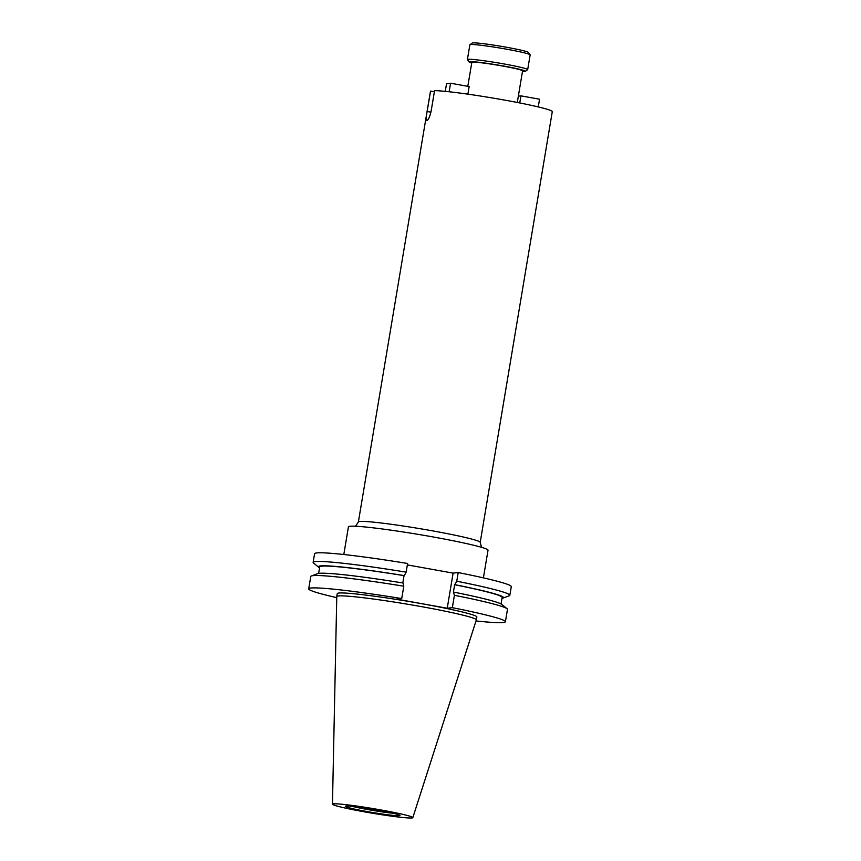 <?xml version="1.0" encoding="UTF-8"?>
<svg xmlns="http://www.w3.org/2000/svg" width="861" height="861" viewBox="0 0 861 861"><rect width="100%" height="100%" fill="white"/><g stroke="black" fill="none" stroke-linecap="round" stroke-linejoin="round"><path stroke-width="1.29" d="M522.466 71.538A28.531 1.647 -170.5 0 0 525.285 71.388L527.61 69.741A30.555 1.754 -170.5 0 0 527.675 69.644L530.15 54.889A30.555 1.754 -170.5 0 0 530.118 54.77L528.45 52.456A28.531 1.647 -170.5 0 0 506.268 47.204A28.531 1.647 -170.5 0 0 472.258 43.05L469.934 44.707A30.555 1.754 -170.5 0 0 469.869 44.794L467.394 59.56A30.555 1.754 -170.5 0 0 467.437 59.667L469.094 61.992A28.531 1.647 -170.5 0 0 471.71 63.047M530.118 54.77A30.555 1.754 -170.5 0 0 506.354 49.152A30.555 1.754 -170.5 0 0 469.934 44.707M527.675 69.644A30.555 1.754 -170.5 0 0 503.879 63.918A30.555 1.754 -170.5 0 0 467.394 59.56M525.285 71.388A28.531 1.647 -170.5 0 0 503.125 65.953A28.531 1.647 -170.5 0 0 469.094 61.992M343.808 554.506L348.436 526.824A70.763 4.079 9.5 0 1 349.996 526.254A70.763 4.079 9.5 0 1 425.958 535.693A70.763 4.079 9.5 0 1 488.036 550.19L483.398 577.871M467.814 86.326L471.828 62.347A25.733 1.485 9.5 0 1 472.388 62.143A25.733 1.485 9.5 0 1 500.015 65.576A25.733 1.485 9.5 0 1 522.584 70.839L517.289 102.47M393.186 813.258A26.53 1.528 9.5 0 1 352.472 806.445M399.364 815.69A27.703 1.593 9.5 0 1 369.175 811.923A27.703 1.593 9.5 0 1 345.358 806.273A27.703 1.593 9.5 0 1 345.939 806.1A27.703 1.593 9.5 0 1 375.224 809.717A27.703 1.593 9.5 0 1 399.967 815.41A27.703 1.593 9.5 0 1 399.364 815.69M333.368 803.84A40.747 2.346 9.5 0 1 377.269 809.308A40.747 2.346 9.5 0 1 412.828 817.638A40.747 2.346 9.5 0 1 411.935 817.95A40.747 2.346 9.5 0 1 368.379 812.547A40.747 2.346 9.5 0 1 332.464 804.196A40.747 2.346 9.5 0 1 333.368 803.84M332.464 804.196L336.769 596.544A70.763 4.079 9.5 0 1 336.78 596.512A70.763 4.079 9.5 0 1 338.341 595.941A70.763 4.079 9.5 0 1 414.292 605.369A70.763 4.079 9.5 0 1 476.37 619.866A70.763 4.079 9.5 0 1 476.359 619.898L412.828 817.638M336.78 596.512L337.264 593.616A70.763 4.079 9.5 0 1 338.825 593.046A70.763 4.079 9.5 0 1 414.776 602.474A70.763 4.079 9.5 0 1 476.854 616.971L476.37 619.866M336.748 597.642A99.715 5.736 9.5 0 1 308.712 588.838A99.715 5.736 9.5 0 1 310.907 588.031A99.715 5.736 9.5 0 1 401.721 598.589L396.598 599.148L447.225 608.232L452.337 607.683L454.414 595.295L453.413 592.142L454.651 584.727L456.771 581.229L458.213 572.565L453.101 573.114L407.361 564.902M308.712 588.838L310.778 576.461A99.715 5.736 9.5 0 1 311.37 575.977A99.715 5.736 9.5 0 1 312.974 575.654A99.715 5.736 9.5 0 1 403.798 586.212L401.721 598.589M318.624 573.415L319.711 566.904A92.493 5.327 9.5 0 1 321.745 566.161A92.493 5.327 9.5 0 1 404.035 575.643L402.808 582.972M319.56 567.819A93.86 5.403 9.5 0 1 318.721 567.291A93.86 5.403 9.5 0 1 320.421 565.925A93.86 5.403 9.5 0 1 404.326 575.611L404.035 575.643M318.721 567.291L313.533 563.029A99.715 5.736 9.5 0 1 313.135 562.384A99.715 5.736 9.5 0 1 315.33 561.587A99.715 5.736 9.5 0 1 406.144 572.145L404.326 575.611M313.135 562.384L314.588 553.72A99.715 5.736 9.5 0 1 316.783 552.923A99.715 5.736 9.5 0 1 407.597 563.481L406.144 572.145M434.557 90.631A61.766 3.552 9.5 0 1 502.846 99.779A61.766 3.552 9.5 0 1 552.288 111.607L480.212 542.365A61.766 3.552 9.5 0 0 426.034 529.709A61.766 3.552 9.5 0 0 359.747 521.475A61.766 3.552 9.5 0 0 358.38 521.981L430.468 91.223A61.766 3.552 9.5 0 1 430.554 91.072L427.131 111.499C426.044 117.214 425.937 120.26 426.819 120.648C428.369 120.002 429.811 116.805 431.146 111.058L434.557 90.631M434.375 91.75L430.554 91.072M458.213 572.565A99.715 5.736 9.5 0 1 511.283 586.642L509.83 595.306A99.715 5.736 9.5 0 1 509.249 595.78L502.953 598.115A93.86 5.403 9.5 0 1 501.995 598.341M456.771 581.229A99.715 5.736 9.5 0 1 509.83 595.306M454.952 584.694A93.86 5.403 9.5 0 1 502.953 598.115M454.651 584.727A92.493 5.327 9.5 0 1 502.146 597.437L501.059 603.938M311.37 575.977L317.666 573.641A93.86 5.403 9.5 0 1 403.088 583.015L403.798 586.212M453.704 592.11A93.86 5.403 9.5 0 1 501.888 604.465L507.086 608.727A99.715 5.736 9.5 0 1 507.484 609.373L505.407 621.75A99.715 5.736 9.5 0 1 476.025 620.942M454.414 595.295A99.715 5.736 9.5 0 1 507.086 608.727M452.337 607.683A99.715 5.736 9.5 0 1 505.407 621.75M453.101 573.114L447.225 608.232M518.354 96.141L520.937 95.862L519.753 102.954M538.254 106.925L539.546 99.209L520.937 95.862M449.13 91.772L450.551 83.226L446.547 83.668L445.255 91.363M450.551 83.226L469.159 86.574L467.889 94.172M427.131 111.499L430.93 112.178M355.485 526.232L358.38 521.981M481.568 547.327L480.212 542.365"/></g></svg>
